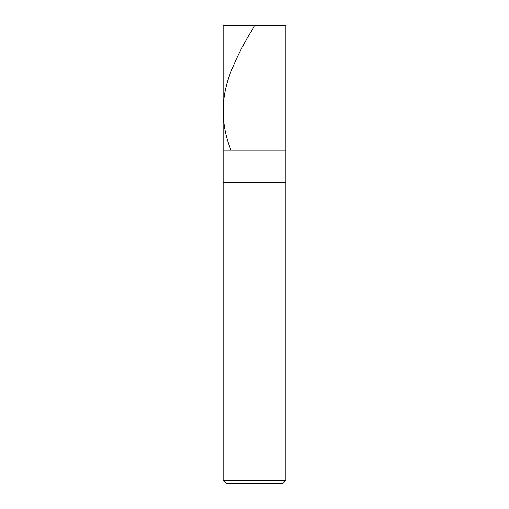 <?xml version="1.0" encoding="UTF-8"?>
<svg xmlns="http://www.w3.org/2000/svg" width="509" height="509" viewBox="0 0 509 509"><rect width="100%" height="100%" fill="white"/><g stroke="black" fill="none" stroke-linecap="round" stroke-linejoin="round"><path stroke-width="0.76" d="M285.88 25.45L223.12 25.45L285.88 25.45L285.88 150.957L223.12 150.957L223.12 25.45L223.12 150.957L285.88 150.957L285.88 25.45M285.88 150.957L223.12 150.957L285.88 150.957L285.88 182.337L223.12 182.337L223.12 150.957L223.12 182.337L285.88 182.337L285.88 480.413L223.12 480.413L223.12 182.337L223.12 480.413L285.88 480.413L282.737 483.55L226.263 483.55L223.12 480.413L226.263 483.55L282.737 483.55L285.88 480.413L285.88 150.957M254.812 25.45L248.405 36.075C240.942 48.788 234.802 61.494 229.979 74.206C220.537 99.618 220.912 125.036 231.105 150.454"/></g></svg>
